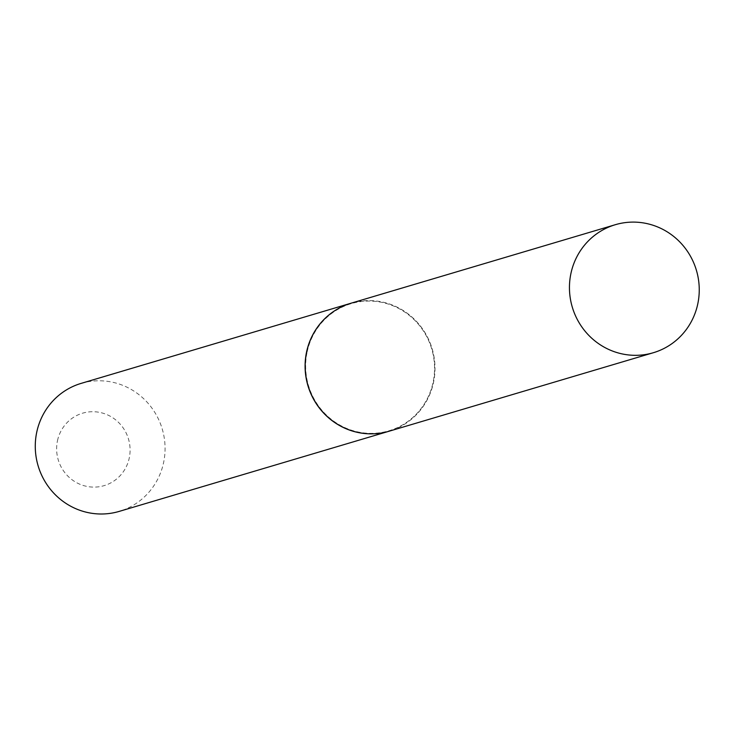 <?xml version="1.0" encoding="UTF-8"?>
<svg xmlns="http://www.w3.org/2000/svg" width="736" height="736" viewBox="0 0 736 736"><rect width="100%" height="100%" fill="white"/><g stroke="black" fill="none" stroke-linecap="round" stroke-linejoin="round"><path stroke-width="0.55" stroke-dasharray="3.68 2.76" d="M351.09 303.195A66.774 64.731 -106.5 0 1 384.109 302.422A66.774 64.731 -106.5 0 1 434.948 365.682A66.774 64.731 -106.5 0 1 389.114 431.213M57.491 440.652A37.794 36.634 -106.5 0 1 101.283 412.749A37.794 36.634 -106.5 0 1 129.223 458.178A37.794 36.634 -106.5 0 1 85.431 486.082A37.794 36.634 -106.5 0 1 57.491 440.652M81.153 383.382A66.774 64.731 -106.5 0 1 163.539 462.87A66.774 64.731 -106.5 0 1 119.186 511.4M351.035 303.214A66.774 64.731 -106.5 0 1 433.366 382.72A66.774 64.731 -106.5 0 1 389.059 431.232M307.17 351.836A66.314 64.28 -106.5 0 1 384.008 302.873A66.314 64.28 -106.5 0 1 433.035 382.573A66.314 64.28 -106.5 0 1 356.187 431.544A66.314 64.28 -106.5 0 1 307.17 351.836"/><path stroke-width="1.1" d="M620.347 353.501A66.774 64.731 -106.5 0 1 569.498 290.242A66.774 64.731 -106.5 0 1 615.333 224.701A66.774 64.731 -106.5 0 1 648.361 223.928A66.774 64.731 -106.5 0 1 699.2 287.187A66.774 64.731 -106.5 0 1 653.366 352.719A66.774 64.731 -106.5 0 1 620.347 353.501M653.366 352.719L389.114 431.213A66.774 64.731 -106.5 0 1 356.095 431.995A66.774 64.731 -106.5 0 1 305.256 368.736A66.774 64.731 -106.5 0 1 351.09 303.195L615.333 224.701M389.059 431.232A66.774 64.731 -106.5 0 1 389.004 431.25L119.186 511.4A66.774 64.731 -106.5 0 1 36.8 431.912A66.774 64.731 -106.5 0 1 81.153 383.382L350.98 303.232A66.774 64.731 -106.5 0 1 351.035 303.214M389.004 431.25A66.774 64.731 -106.5 0 1 306.618 351.762A66.774 64.731 -106.5 0 1 350.98 303.232"/></g></svg>
